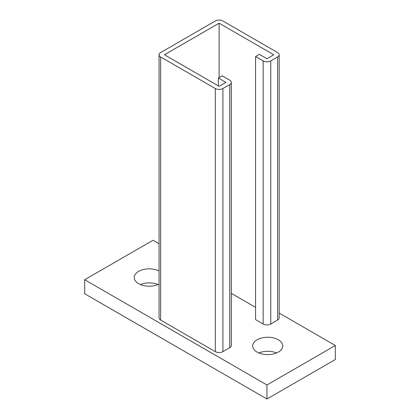 <?xml version="1.0" encoding="UTF-8"?>
<svg xmlns="http://www.w3.org/2000/svg" width="420" height="420" viewBox="0 0 420 420"><rect width="100%" height="100%" fill="white"/><g stroke="black" fill="none" stroke-linecap="round" stroke-linejoin="round"><path stroke-width="0.63" d="M278.36 339.801A15.036 8.684 0 0 0 261.97 337.916A15.036 8.684 0 0 0 252.688 345.938A15.036 8.684 0 0 0 257.093 352.081A15.036 8.684 0 0 0 273.478 353.96A15.036 8.684 0 0 0 282.76 345.938A15.036 8.684 0 0 0 278.36 339.801M276.581 352.957A15.036 8.684 0 0 0 258.867 352.957M159.059 270.958A15.036 8.684 0 0 0 142.973 269.64A15.036 8.684 0 0 0 134.201 277.531A15.036 8.684 0 0 0 138.605 283.673A15.036 8.684 0 0 0 159.059 284.109M158.093 284.55A15.036 8.684 0 0 0 140.38 284.55M159.059 243.737L153.037 240.261L84.677 279.725L266.963 384.967L335.323 345.503L279.169 313.084M335.323 345.503L335.323 359.536L266.963 399L84.677 293.758L84.677 279.725M266.963 384.967L266.963 399M215.318 88.531A5.371 3.103 0 0 0 222.91 88.531L229.745 84.583A5.371 3.103 0 0 0 231.32 82.394A5.371 3.103 0 0 0 229.745 80.199L222.154 75.815L218.353 78.005L225.95 82.394L219.114 86.336L164.43 54.763L219.114 23.195L273.798 54.763L266.963 58.711L259.371 54.327L255.57 56.522L263.167 60.905A5.371 3.103 0 0 0 270.764 60.905L277.599 56.957A5.371 3.103 0 0 0 279.169 54.763A5.371 3.103 0 0 0 277.599 52.574L222.91 21A5.371 3.103 0 0 0 215.318 21L160.629 52.574A5.371 3.103 0 0 0 159.059 54.763A5.371 3.103 0 0 0 160.629 56.957L215.318 88.531L215.318 351.64L160.629 320.066A5.371 3.103 180 0 1 159.059 317.877L159.059 54.763M231.32 82.394L231.32 345.503A5.371 3.103 180 0 1 229.745 347.692L222.91 351.64A5.371 3.103 180 0 1 215.318 351.64M279.169 54.763L279.169 317.877A5.371 3.103 180 0 1 277.599 320.066L270.764 324.014A5.371 3.103 180 0 1 263.167 324.014L255.57 319.631L255.57 56.522M219.114 77.569L219.114 23.195M255.57 307.351L231.32 293.349M218.353 85.901L218.353 78.005M222.91 351.64L222.91 88.531M160.629 320.066L160.629 56.957M277.599 320.066L277.599 56.957M270.764 324.014L270.764 60.905M263.167 324.014L263.167 60.905M229.745 347.692L229.745 84.583"/></g></svg>
